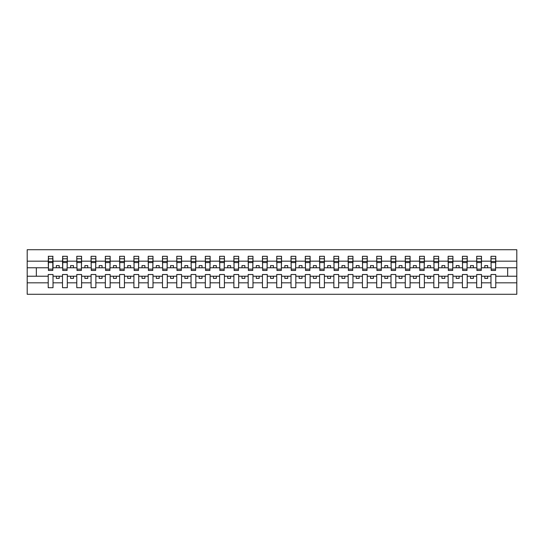 <?xml version="1.0" encoding="UTF-8"?>
<svg xmlns="http://www.w3.org/2000/svg" width="544" height="544" viewBox="0 0 544 544"><rect width="100%" height="100%" fill="white"/><g stroke="black" fill="none" stroke-linecap="round" stroke-linejoin="round"><path stroke-width="0.82" d="M490.98 282.826L481.494 282.826L481.494 274.516L476.694 274.516L476.694 282.826L467.214 282.826L467.214 274.516L462.414 274.516L462.414 282.826L452.928 282.826L452.928 274.516L448.134 274.516L448.134 282.826L438.648 282.826L438.648 274.516L433.847 274.516L433.847 282.826L424.368 282.826L424.368 274.516L419.567 274.516L419.567 282.826L410.081 282.826L410.081 274.516L405.28 274.516L405.28 282.826L395.801 282.826L395.801 274.516L391 274.516L391 282.826L381.514 282.826L381.514 274.516L376.72 274.516L376.72 282.826L367.234 282.826L367.234 274.516L362.433 274.516L362.433 282.826L352.954 282.826L352.954 274.516L348.153 274.516L348.153 282.826L338.667 282.826L338.667 274.516L333.873 274.516L333.873 282.826L324.387 282.826L324.387 274.516L319.586 274.516L319.586 282.826L310.107 282.826L310.107 274.516L305.306 274.516L305.306 282.826L295.82 282.826L295.82 274.516L291.026 274.516L291.026 282.826L281.54 282.826L281.54 274.516L276.74 274.516L276.74 282.826L267.26 282.826L267.26 274.516L262.46 274.516L262.46 282.826L252.974 282.826L252.974 274.516L248.18 274.516L248.18 282.826L238.694 282.826L238.694 274.516L233.893 274.516L233.893 282.826L224.414 282.826L224.414 274.516L219.613 274.516L219.613 282.826L210.127 282.826L210.127 274.516L205.333 274.516L205.333 282.826L195.847 282.826L195.847 274.516L191.046 274.516L191.046 282.826L181.567 282.826L181.567 274.516L176.766 274.516L176.766 282.826L167.28 282.826L167.28 274.516L162.486 274.516L162.486 282.826L153 282.826L153 274.516L148.199 274.516L148.199 282.826L138.72 282.826L138.72 274.516L133.919 274.516L133.919 282.826L124.433 282.826L124.433 274.516L119.632 274.516L119.632 282.826L110.153 282.826L110.153 274.516L105.352 274.516L105.352 282.826L95.866 282.826L95.866 274.516L91.072 274.516L91.072 282.826L81.586 282.826L81.586 274.516L76.786 274.516L76.786 282.826L67.306 282.826L67.306 274.516L62.506 274.516L62.506 282.826L53.02 282.826L53.02 274.516L48.226 274.516L48.226 282.826L27.2 282.826L27.2 294.284L516.8 294.284L516.8 282.826L495.774 282.826L495.774 287.708L490.98 287.708L490.98 276.23L484.806 276.23L484.806 278.399L487.662 278.399L487.662 276.23M495.774 282.826L495.774 274.516L490.98 274.516L490.98 276.23M476.694 282.826L476.694 287.708L481.494 287.708L481.494 282.826M462.414 282.826L462.414 287.708L467.214 287.708L467.214 282.826M448.134 282.826L448.134 287.708L452.928 287.708L452.928 282.826M433.847 282.826L433.847 287.708L438.648 287.708L438.648 282.826M419.567 282.826L419.567 287.708L424.368 287.708L424.368 282.826M405.28 282.826L405.28 287.708L410.081 287.708L410.081 282.826M391 282.826L391 287.708L395.801 287.708L395.801 282.826M376.72 282.826L376.72 287.708L381.514 287.708L381.514 282.826M362.433 282.826L362.433 287.708L367.234 287.708L367.234 282.826M348.153 282.826L348.153 287.708L352.954 287.708L352.954 282.826M333.873 282.826L333.873 287.708L338.667 287.708L338.667 282.826M319.586 282.826L319.586 287.708L324.387 287.708L324.387 282.826M305.306 282.826L305.306 287.708L310.107 287.708L310.107 282.826M291.026 282.826L291.026 287.708L295.82 287.708L295.82 282.826M276.74 282.826L276.74 287.708L281.54 287.708L281.54 282.826M262.46 282.826L262.46 287.708L267.26 287.708L267.26 282.826M248.18 282.826L248.18 287.708L252.974 287.708L252.974 282.826M233.893 282.826L233.893 287.708L238.694 287.708L238.694 282.826M219.613 282.826L219.613 287.708L224.414 287.708L224.414 282.826M205.333 282.826L205.333 287.708L210.127 287.708L210.127 282.826M191.046 282.826L191.046 287.708L195.847 287.708L195.847 282.826M176.766 282.826L176.766 287.708L181.567 287.708L181.567 282.826M162.486 282.826L162.486 287.708L167.28 287.708L167.28 282.826M148.199 282.826L148.199 287.708L153 287.708L153 282.826M133.919 282.826L133.919 287.708L138.72 287.708L138.72 282.826M119.632 282.826L119.632 287.708L124.433 287.708L124.433 282.826M105.352 282.826L105.352 287.708L110.153 287.708L110.153 282.826M91.072 282.826L91.072 287.708L95.866 287.708L95.866 282.826M76.786 282.826L76.786 287.708L81.586 287.708L81.586 282.826M62.506 282.826L62.506 287.708L67.306 287.708L67.306 282.826M491.205 269.13L495.55 269.13L495.55 270.456L491.205 270.456L490.98 256.292L490.98 261.174L481.494 261.174L481.263 269.484M491.205 269.484L490.98 261.174M476.925 269.13L481.263 269.13L481.263 270.456L476.925 270.456L476.694 256.292L476.694 261.174L467.214 261.174L466.983 269.484M476.925 269.484L476.694 261.174M462.638 269.13L466.983 269.13L466.983 270.456L462.638 270.456L462.414 256.292L462.414 261.174L452.928 261.174L452.703 269.484M462.638 269.484L462.414 261.174M448.358 269.13L452.703 269.13L452.703 270.456L448.358 270.456L448.134 256.292L448.134 261.174L438.648 261.174L438.416 269.484M448.358 269.484L448.134 261.174M434.078 269.13L438.416 269.13L438.416 270.456L434.078 270.456L433.847 256.292L433.847 261.174L424.368 261.174L424.136 269.484M434.078 269.484L433.847 261.174M419.791 269.13L424.136 269.13L424.136 270.456L419.791 270.456L419.567 256.292L419.567 261.174L410.081 261.174L409.856 269.484M419.791 269.484L419.567 261.174M405.511 269.13L409.856 269.13L409.856 270.456L405.511 270.456L405.28 256.292L405.28 261.174L395.801 261.174L395.57 269.484M405.511 269.484L405.28 261.174M391.231 269.13L395.57 269.13L395.57 270.456L391.231 270.456L391 256.292L391 261.174L381.514 261.174L381.29 269.484M391.231 269.484L391 261.174M376.944 269.13L381.29 269.13L381.29 270.456L376.944 270.456L376.72 256.292L376.72 261.174L367.234 261.174L367.01 269.484M376.944 269.484L376.72 261.174M362.664 269.13L367.01 269.13L367.01 270.456L362.664 270.456L362.433 256.292L362.433 261.174L352.954 261.174L352.723 269.484M362.664 269.484L362.433 261.174M348.384 269.13L352.723 269.13L352.723 270.456L348.384 270.456L348.153 256.292L348.153 261.174L338.667 261.174L338.443 269.484M348.384 269.484L348.153 261.174M334.098 269.13L338.443 269.13L338.443 270.456L334.098 270.456L333.873 256.292L333.873 261.174L324.387 261.174L324.156 269.484M334.098 269.484L333.873 261.174M319.818 269.13L324.156 269.13L324.156 270.456L319.818 270.456L319.586 256.292L319.586 261.174L310.107 261.174L309.876 269.484M319.818 269.484L319.586 261.174M305.538 269.13L309.876 269.13L309.876 270.456L305.538 270.456L305.306 256.292L305.306 261.174L295.82 261.174L295.596 269.484M305.538 269.484L305.306 261.174M291.251 269.13L295.596 269.13L295.596 270.456L291.251 270.456L291.026 256.292L291.026 261.174L281.54 261.174L281.309 269.484M291.251 269.484L291.026 261.174M276.971 269.13L281.309 269.13L281.309 270.456L276.971 270.456L276.74 256.292L276.74 261.174L267.26 261.174L267.029 269.484M276.971 269.484L276.74 261.174M262.691 269.13L267.029 269.13L267.029 270.456L262.691 270.456L262.46 256.292L262.46 261.174L252.974 261.174L252.749 269.484M262.691 269.484L262.46 261.174M248.404 269.13L252.749 269.13L252.749 270.456L248.404 270.456L248.18 256.292L248.18 261.174L238.694 261.174L238.462 269.484M248.404 269.484L248.18 261.174M234.124 269.13L238.462 269.13L238.462 270.456L234.124 270.456L233.893 256.292L233.893 261.174L224.414 261.174L224.182 269.484M234.124 269.484L233.893 261.174M219.844 269.13L224.182 269.13L224.182 270.456L219.844 270.456L219.613 256.292L219.613 261.174L210.127 261.174L209.902 269.484M219.844 269.484L219.613 261.174M205.557 269.13L209.902 269.13L209.902 270.456L205.557 270.456L205.333 256.292L205.333 261.174L195.847 261.174L195.616 269.484M205.557 269.484L205.333 261.174M191.277 269.13L195.616 269.13L195.616 270.456L191.277 270.456L191.046 256.292L191.046 261.174L181.567 261.174L181.336 269.484M191.277 269.484L191.046 261.174M176.99 269.13L181.336 269.13L181.336 270.456L176.99 270.456L176.766 256.292L176.766 261.174L167.28 261.174L167.056 269.484M176.99 269.484L176.766 261.174M162.71 269.13L167.056 269.13L167.056 270.456L162.71 270.456L162.486 256.292L162.486 261.174L153 261.174L152.769 269.484M162.71 269.484L162.486 261.174M148.43 269.13L152.769 269.13L152.769 270.456L148.43 270.456L148.199 256.292L148.199 261.174L138.72 261.174L138.489 269.484M148.43 269.484L148.199 261.174M134.144 269.13L138.489 269.13L138.489 270.456L134.144 270.456L133.919 256.292L133.919 261.174L124.433 261.174L124.209 269.484M134.144 269.484L133.919 261.174M119.864 269.13L124.209 269.13L124.209 270.456L119.864 270.456L119.632 256.292L119.632 261.174L110.153 261.174L109.922 269.484M119.864 269.484L119.632 261.174M105.584 269.13L109.922 269.13L109.922 270.456L105.584 270.456L105.352 256.292L105.352 261.174L95.866 261.174L95.642 269.484M105.584 269.484L105.352 261.174M91.297 269.13L95.642 269.13L95.642 270.456L91.297 270.456L91.072 256.292L91.072 261.174L81.586 261.174L81.362 269.484M91.297 269.484L91.072 261.174M77.017 269.13L81.362 269.13L81.362 270.456L77.017 270.456L76.786 256.292L76.786 261.174L67.306 261.174L67.075 269.484M77.017 269.484L76.786 261.174M62.737 269.13L67.075 269.13L67.075 270.456L62.737 270.456L62.737 256.292L62.506 261.174L53.02 261.174L52.795 256.292L52.795 270.456L48.45 270.456L48.45 262.575L52.795 262.575M62.737 269.484L62.506 261.174M48.226 282.826L48.226 287.708L53.02 287.708L53.02 282.826M48.45 262.575L48.45 256.292L48.226 261.174L27.2 261.174L27.2 249.716L516.8 249.716L516.8 261.174L495.774 261.174L495.55 269.484M48.45 269.484L48.226 261.174M490.98 256.292L495.774 256.292L495.774 261.174M476.694 256.292L481.494 256.292L481.494 261.174M462.414 256.292L467.214 256.292L467.214 261.174M448.134 256.292L452.928 256.292L452.928 261.174M433.847 256.292L438.648 256.292L438.648 261.174M419.567 256.292L424.368 256.292L424.368 261.174M405.28 256.292L410.081 256.292L410.081 261.174M391 256.292L395.801 256.292L395.801 261.174M376.72 256.292L381.514 256.292L381.514 261.174M362.433 256.292L367.234 256.292L367.234 261.174M348.153 256.292L352.954 256.292L352.954 261.174M333.873 256.292L338.667 256.292L338.667 261.174M319.586 256.292L324.387 256.292L324.387 261.174M305.306 256.292L310.107 256.292L310.107 261.174M291.026 256.292L295.82 256.292L295.82 261.174M276.74 256.292L281.54 256.292L281.54 261.174M262.46 256.292L267.26 256.292L267.26 261.174M248.18 256.292L252.974 256.292L252.974 261.174M233.893 256.292L238.694 256.292L238.694 261.174M219.613 256.292L224.414 256.292L224.414 261.174M205.333 256.292L210.127 256.292L210.127 261.174M191.046 256.292L195.847 256.292L195.847 261.174M176.766 256.292L181.567 256.292L181.567 261.174M162.486 256.292L167.28 256.292L167.28 261.174M148.199 256.292L153 256.292L153 261.174M133.919 256.292L138.72 256.292L138.72 261.174M119.632 256.292L124.433 256.292L124.433 261.174M105.352 256.292L110.153 256.292L110.153 261.174M91.072 256.292L95.866 256.292L95.866 261.174M76.786 256.292L81.586 256.292L81.586 261.174M62.506 256.292L67.306 256.292L67.306 261.174M48.226 256.292L53.02 256.292M484.806 276.23L481.494 276.23M490.98 267.77L487.662 267.77L487.662 265.601L484.806 265.601L484.806 267.77L481.494 267.77M484.806 267.77L487.662 267.77M473.382 278.399L473.382 276.23L470.526 276.23L470.526 278.399L473.382 278.399M470.526 276.23L467.214 276.23M476.694 276.23L473.382 276.23M476.694 267.77L473.382 267.77L473.382 265.601L470.526 265.601L470.526 267.77L467.214 267.77M470.526 267.77L473.382 267.77M459.102 278.399L459.102 276.23L456.246 276.23L456.246 278.399L459.102 278.399M456.246 276.23L452.928 276.23M462.414 276.23L459.102 276.23M462.414 267.77L459.102 267.77L459.102 265.601L456.246 265.601L456.246 267.77L452.928 267.77M456.246 267.77L459.102 267.77M444.815 278.399L444.815 276.23L441.959 276.23L441.959 278.399L444.815 278.399M441.959 276.23L438.648 276.23M448.134 276.23L444.815 276.23M448.134 267.77L444.815 267.77L444.815 265.601L441.959 265.601L441.959 267.77L438.648 267.77M441.959 267.77L444.815 267.77M430.535 278.399L430.535 276.23L427.679 276.23L427.679 278.399L430.535 278.399M427.679 276.23L424.368 276.23M433.847 276.23L430.535 276.23M433.847 267.77L430.535 267.77L430.535 265.601L427.679 265.601L427.679 267.77L424.368 267.77M427.679 267.77L430.535 267.77M416.255 278.399L416.255 276.23L413.392 276.23L413.392 278.399L416.255 278.399M413.392 276.23L410.081 276.23M419.567 276.23L416.255 276.23M419.567 267.77L416.255 267.77L416.255 265.601L413.392 265.601L413.392 267.77L410.081 267.77M413.392 267.77L416.255 267.77M401.968 278.399L401.968 276.23L399.112 276.23L399.112 278.399L401.968 278.399M399.112 276.23L395.801 276.23M405.28 276.23L401.968 276.23M405.28 267.77L401.968 267.77L401.968 265.601L399.112 265.601L399.112 267.77L395.801 267.77M399.112 267.77L401.968 267.77M387.688 278.399L387.688 276.23L384.832 276.23L384.832 278.399L387.688 278.399M384.832 276.23L381.514 276.23M391 276.23L387.688 276.23M391 267.77L387.688 267.77L387.688 265.601L384.832 265.601L384.832 267.77L381.514 267.77M384.832 267.77L387.688 267.77M373.402 278.399L373.402 276.23L370.546 276.23L370.546 278.399L373.402 278.399M370.546 276.23L367.234 276.23M376.72 276.23L373.402 276.23M376.72 267.77L373.402 267.77L373.402 265.601L370.546 265.601L370.546 267.77L367.234 267.77M370.546 267.77L373.402 267.77M359.122 278.399L359.122 276.23L356.266 276.23L356.266 278.399L359.122 278.399M356.266 276.23L352.954 276.23M362.433 276.23L359.122 276.23M362.433 267.77L359.122 267.77L359.122 265.601L356.266 265.601L356.266 267.77L352.954 267.77M356.266 267.77L359.122 267.77M344.842 278.399L344.842 276.23L341.986 276.23L341.986 278.399L344.842 278.399M341.986 276.23L338.667 276.23M348.153 276.23L344.842 276.23M348.153 267.77L344.842 267.77L344.842 265.601L341.986 265.601L341.986 267.77L338.667 267.77M341.986 267.77L344.842 267.77M330.555 278.399L330.555 276.23L327.699 276.23L327.699 278.399L330.555 278.399M327.699 276.23L324.387 276.23M333.873 276.23L330.555 276.23M333.873 267.77L330.555 267.77L330.555 265.601L327.699 265.601L327.699 267.77L324.387 267.77M327.699 267.77L330.555 267.77M316.275 278.399L316.275 276.23L313.419 276.23L313.419 278.399L316.275 278.399M313.419 276.23L310.107 276.23M319.586 276.23L316.275 276.23M319.586 267.77L316.275 267.77L316.275 265.601L313.419 265.601L313.419 267.77L310.107 267.77M313.419 267.77L316.275 267.77M301.995 278.399L301.995 276.23L299.139 276.23L299.139 278.399L301.995 278.399M299.139 276.23L295.82 276.23M305.306 276.23L301.995 276.23M305.306 267.77L301.995 267.77L301.995 265.601L299.139 265.601L299.139 267.77L295.82 267.77M299.139 267.77L301.995 267.77M287.708 278.399L287.708 276.23L284.852 276.23L284.852 278.399L287.708 278.399M284.852 276.23L281.54 276.23M291.026 276.23L287.708 276.23M291.026 267.77L287.708 267.77L287.708 265.601L284.852 265.601L284.852 267.77L281.54 267.77M284.852 267.77L287.708 267.77M273.428 278.399L273.428 276.23L270.572 276.23L270.572 278.399L273.428 278.399M270.572 276.23L267.26 276.23M276.74 276.23L273.428 276.23M276.74 267.77L273.428 267.77L273.428 265.601L270.572 265.601L270.572 267.77L267.26 267.77M270.572 267.77L273.428 267.77M259.148 278.399L259.148 276.23L256.292 276.23L256.292 278.399L259.148 278.399M256.292 276.23L252.974 276.23M262.46 276.23L259.148 276.23M262.46 267.77L259.148 267.77L259.148 265.601L256.292 265.601L256.292 267.77L252.974 267.77M256.292 267.77L259.148 267.77M244.861 278.399L244.861 276.23L242.005 276.23L242.005 278.399L244.861 278.399M242.005 276.23L238.694 276.23M248.18 276.23L244.861 276.23M248.18 267.77L244.861 267.77L244.861 265.601L242.005 265.601L242.005 267.77L238.694 267.77M242.005 267.77L244.861 267.77M230.581 278.399L230.581 276.23L227.725 276.23L227.725 278.399L230.581 278.399M227.725 276.23L224.414 276.23M233.893 276.23L230.581 276.23M233.893 267.77L230.581 267.77L230.581 265.601L227.725 265.601L227.725 267.77L224.414 267.77M227.725 267.77L230.581 267.77M216.301 278.399L216.301 276.23L213.445 276.23L213.445 278.399L216.301 278.399M213.445 276.23L210.127 276.23M219.613 276.23L216.301 276.23M219.613 267.77L216.301 267.77L216.301 265.601L213.445 265.601L213.445 267.77L210.127 267.77M213.445 267.77L216.301 267.77M202.014 278.399L202.014 276.23L199.158 276.23L199.158 278.399L202.014 278.399M199.158 276.23L195.847 276.23M205.333 276.23L202.014 276.23M205.333 267.77L202.014 267.77L202.014 265.601L199.158 265.601L199.158 267.77L195.847 267.77M199.158 267.77L202.014 267.77M187.734 278.399L187.734 276.23L184.878 276.23L184.878 278.399L187.734 278.399M184.878 276.23L181.567 276.23M191.046 276.23L187.734 276.23M191.046 267.77L187.734 267.77L187.734 265.601L184.878 265.601L184.878 267.77L181.567 267.77M184.878 267.77L187.734 267.77M173.454 278.399L173.454 276.23L170.598 276.23L170.598 278.399L173.454 278.399M170.598 276.23L167.28 276.23M176.766 276.23L173.454 276.23M176.766 267.77L173.454 267.77L173.454 265.601L170.598 265.601L170.598 267.77L167.28 267.77M170.598 267.77L173.454 267.77M159.168 278.399L159.168 276.23L156.312 276.23L156.312 278.399L159.168 278.399M156.312 276.23L153 276.23M162.486 276.23L159.168 276.23M162.486 267.77L159.168 267.77L159.168 265.601L156.312 265.601L156.312 267.77L153 267.77M156.312 267.77L159.168 267.77M144.888 278.399L144.888 276.23L142.032 276.23L142.032 278.399L144.888 278.399M142.032 276.23L138.72 276.23M148.199 276.23L144.888 276.23M148.199 267.77L144.888 267.77L144.888 265.601L142.032 265.601L142.032 267.77L138.72 267.77M142.032 267.77L144.888 267.77M130.608 278.399L130.608 276.23L127.745 276.23L127.745 278.399L130.608 278.399M127.745 276.23L124.433 276.23M133.919 276.23L130.608 276.23M133.919 267.77L130.608 267.77L130.608 265.601L127.745 265.601L127.745 267.77L124.433 267.77M127.745 267.77L130.608 267.77M116.321 278.399L116.321 276.23L113.465 276.23L113.465 278.399L116.321 278.399M113.465 276.23L110.153 276.23M119.632 276.23L116.321 276.23M119.632 267.77L116.321 267.77L116.321 265.601L113.465 265.601L113.465 267.77L110.153 267.77M113.465 267.77L116.321 267.77M102.041 278.399L102.041 276.23L99.185 276.23L99.185 278.399L102.041 278.399M99.185 276.23L95.866 276.23M105.352 276.23L102.041 276.23M105.352 267.77L102.041 267.77L102.041 265.601L99.185 265.601L99.185 267.77L95.866 267.77M99.185 267.77L102.041 267.77M87.754 278.399L87.754 276.23L84.898 276.23L84.898 278.399L87.754 278.399M84.898 276.23L81.586 276.23M91.072 276.23L87.754 276.23M91.072 267.77L87.754 267.77L87.754 265.601L84.898 265.601L84.898 267.77L81.586 267.77M84.898 267.77L87.754 267.77M73.474 278.399L73.474 276.23L70.618 276.23L70.618 278.399L73.474 278.399M70.618 276.23L67.306 276.23M76.786 276.23L73.474 276.23M76.786 267.77L73.474 267.77L73.474 265.601L70.618 265.601L70.618 267.77L67.306 267.77M70.618 267.77L73.474 267.77M59.194 278.399L59.194 276.23L56.338 276.23L56.338 278.399L59.194 278.399M56.338 276.23L53.02 276.23M62.506 276.23L59.194 276.23M62.506 267.77L59.194 267.77L59.194 265.601L56.338 265.601L56.338 267.77L53.02 267.77L53.02 261.174M56.338 267.77L59.194 267.77M53.02 267.77L52.795 269.484M48.226 276.23L27.2 276.23L27.2 261.174M27.2 282.826L27.2 276.23M48.226 267.77L27.2 267.77M516.8 282.826L516.8 261.174M36.339 276.23L36.339 267.77M516.8 267.77L507.661 267.77L507.661 276.23L495.774 276.23M516.8 276.23L507.661 276.23M507.661 267.77L495.774 267.77M48.45 261.46L52.795 261.46M67.306 256.292L67.075 269.13M62.737 262.575L67.075 262.575M62.737 261.46L67.075 261.46M81.586 256.292L81.362 269.13M77.017 262.575L81.362 262.575M77.017 261.46L81.362 261.46M95.866 256.292L95.642 269.13M91.297 262.575L95.642 262.575M91.297 261.46L95.642 261.46M110.153 256.292L109.922 269.13M105.584 262.575L109.922 262.575M105.584 261.46L109.922 261.46M124.433 256.292L124.209 269.13M119.864 262.575L124.209 262.575M119.864 261.46L124.209 261.46M138.72 256.292L138.489 269.13M134.144 262.575L138.489 262.575M134.144 261.46L138.489 261.46M153 256.292L152.769 269.13M148.43 262.575L152.769 262.575M148.43 261.46L152.769 261.46M167.28 256.292L167.056 269.13M162.71 262.575L167.056 262.575M162.71 261.46L167.056 261.46M181.567 256.292L181.336 269.13M176.99 262.575L181.336 262.575M176.99 261.46L181.336 261.46M195.847 256.292L195.616 269.13M191.277 262.575L195.616 262.575M191.277 261.46L195.616 261.46M210.127 256.292L209.902 269.13M205.557 262.575L209.902 262.575M205.557 261.46L209.902 261.46M224.414 256.292L224.182 269.13M219.844 262.575L224.182 262.575M219.844 261.46L224.182 261.46M238.694 256.292L238.462 269.13M234.124 262.575L238.462 262.575M234.124 261.46L238.462 261.46M252.974 256.292L252.749 269.13M248.404 262.575L252.749 262.575M248.404 261.46L252.749 261.46M267.26 256.292L267.029 269.13M262.691 262.575L267.029 262.575M262.691 261.46L267.029 261.46M281.54 256.292L281.309 269.13M276.971 262.575L281.309 262.575M276.971 261.46L281.309 261.46M295.82 256.292L295.596 269.13M291.251 262.575L295.596 262.575M291.251 261.46L295.596 261.46M310.107 256.292L309.876 269.13M305.538 262.575L309.876 262.575M305.538 261.46L309.876 261.46M324.387 256.292L324.156 269.13M319.818 262.575L324.156 262.575M319.818 261.46L324.156 261.46M338.667 256.292L338.443 269.13M334.098 262.575L338.443 262.575M334.098 261.46L338.443 261.46M352.954 256.292L352.723 269.13M348.384 262.575L352.723 262.575M348.384 261.46L352.723 261.46M367.234 256.292L367.01 269.13M362.664 262.575L367.01 262.575M362.664 261.46L367.01 261.46M381.514 256.292L381.29 269.13M376.944 262.575L381.29 262.575M376.944 261.46L381.29 261.46M395.801 256.292L395.57 269.13M391.231 262.575L395.57 262.575M391.231 261.46L395.57 261.46M410.081 256.292L409.856 269.13M405.511 262.575L409.856 262.575M405.511 261.46L409.856 261.46M424.368 256.292L424.136 269.13M419.791 262.575L424.136 262.575M419.791 261.46L424.136 261.46M438.648 256.292L438.416 269.13M434.078 262.575L438.416 262.575M434.078 261.46L438.416 261.46M452.928 256.292L452.703 269.13M448.358 262.575L452.703 262.575M448.358 261.46L452.703 261.46M467.214 256.292L466.983 269.13M462.638 262.575L466.983 262.575M462.638 261.46L466.983 261.46M481.494 256.292L481.263 269.13M476.925 262.575L481.263 262.575M476.925 261.46L481.263 261.46M495.774 256.292L495.55 269.13M491.205 262.575L495.55 262.575M491.205 261.46L495.55 261.46M48.45 269.13L52.795 269.13M48.45 258.788L52.795 258.788M62.737 258.788L67.075 258.788M77.017 258.788L81.362 258.788M91.297 258.788L95.642 258.788M105.584 258.788L109.922 258.788M119.864 258.788L124.209 258.788M134.144 258.788L138.489 258.788M148.43 258.788L152.769 258.788M162.71 258.788L167.056 258.788M176.99 258.788L181.336 258.788M191.277 258.788L195.616 258.788M205.557 258.788L209.902 258.788M219.844 258.788L224.182 258.788M234.124 258.788L238.462 258.788M248.404 258.788L252.749 258.788M262.691 258.788L267.029 258.788M276.971 258.788L281.309 258.788M291.251 258.788L295.596 258.788M305.538 258.788L309.876 258.788M319.818 258.788L324.156 258.788M334.098 258.788L338.443 258.788M348.384 258.788L352.723 258.788M362.664 258.788L367.01 258.788M376.944 258.788L381.29 258.788M391.231 258.788L395.57 258.788M405.511 258.788L409.856 258.788M419.791 258.788L424.136 258.788M434.078 258.788L438.416 258.788M448.358 258.788L452.703 258.788M462.638 258.788L466.983 258.788M476.925 258.788L481.263 258.788M491.205 258.788L495.55 258.788"/></g></svg>
